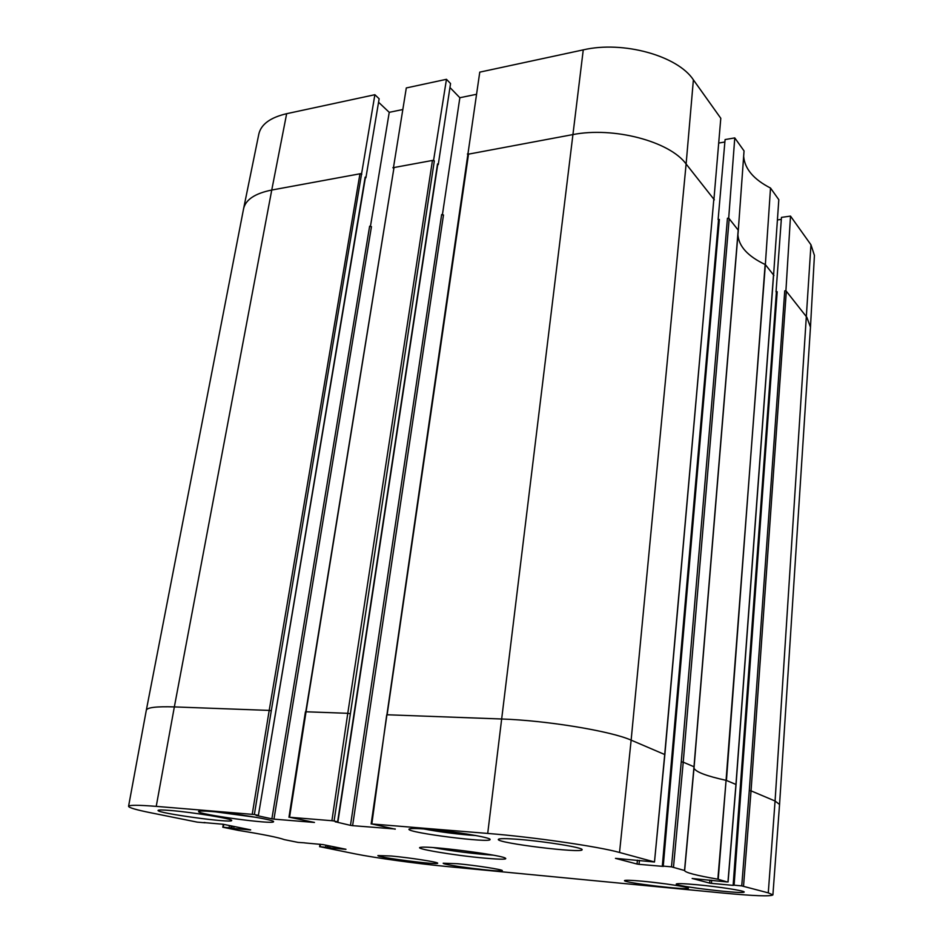 <?xml version="1.0" encoding="UTF-8"?>
<svg xmlns="http://www.w3.org/2000/svg" width="943" height="943" viewBox="0 0 943 943"><rect width="100%" height="100%" fill="white"/><g stroke="black" fill="none" stroke-linecap="round" stroke-linejoin="round"><path stroke-width="1.41" d="M459.371 832.858L440.393 830.441M713.886 199.892L720.794 118.288L693.388 79.837C677.652 55.767 623.04 40.537 583.257 49.873L479.763 72.139L467.858 154.487M718.825 143.041L724.872 142.004M684.677 870.177L694.119 766.812L683.227 762.168L681.259 761.85L671.487 866.841L663.247 866.11L719.356 219.424L718.118 219.601L725.084 139.564L734.774 137.902L728.703 218.069L727.454 218.257L729.187 218.693L728.703 218.069M694.107 766.8L738.298 230.257L744.039 150.904L734.774 137.902M773.555 275.533L778.812 199.692L770.514 188.046C753.669 179.418 744.711 168.844 743.65 156.314M777.515 219.919L781.323 219.377M741.74 885.89L768.274 892.868L772.906 894.907L779.555 804.473L775.075 801.02L751.041 790.847L749.284 790.576L741.74 885.89L734.102 885.182L777.197 291.717L776.042 291.858L781.464 217.385L790.505 216.1L785.92 290.715L784.753 290.845L785.92 290.715M779.555 804.473L810.473 327.174L814.422 255.4L810.956 244.779L790.505 216.1M286.66 113.69C270.405 117.498 261.14 124.252 258.853 133.953L243.624 208.544L146.318 710.209L128.566 806.312C129.073 804.933 138.303 804.957 156.232 806.371L254.374 814.516L271.289 710.739L269.203 710.409L359.955 173.795L271.749 190.038L286.66 113.69L374.878 94.713L379.145 98.779L365.908 177.779L365.165 177.143L258.394 815.424L256.131 815.282M378.567 102.245L389.235 112.335L402.673 109.553M446.463 79.306L450.554 83.55L438.259 164.612L437.54 163.941L337.618 821.836L334.081 821.023L434.322 160.911L433.603 160.239L446.463 79.306L406.303 87.947L393.372 168.16M449.952 87.51L459.854 97.73L476.404 94.312M443.481 214.992L441.642 214.556L350.49 825.361L352.611 825.655L443.481 214.992M773.755 328.247L733.135 885.371L734.102 885.182M371.448 226.65L369.632 226.214L271.879 818.83L273.953 819.137L371.448 226.65M459.854 97.73L442.385 214.921M395.258 829.003L352.611 825.655M350.49 825.361L335.343 821.777M337.618 821.836L335.331 821.907M433.603 160.239L392.889 167.736M434.322 160.911L432.448 160.451L347.778 713.309L306.039 711.776L394.009 167.524L305.732 712.024M437.422 164.719L437.54 163.941M714.334 199.822L686.115 163.999C669.73 141.332 613.315 126.421 572.472 134.66L467.893 154.263M664.721 754.53L631.138 740.149C611.088 731.096 546.186 720.393 501.157 718.979L387.125 714.77L468.565 153.803L467.386 154.015M733.135 885.371L711.435 883.355L711.67 880.208M709.89 880.055L709.655 883.108L711.435 883.355M773.932 275.486L765.351 264.606L770.514 188.046M709.655 883.108L692.186 878.452M671.487 866.841L684.524 870.495C685.113 872.546 696.229 875.446 717.859 879.194L727.159 881.941L692.174 878.511M773.472 275.356L735.953 784.47L726.428 780.439L765.138 264.5C747.929 256.319 738.852 246.429 737.909 234.842M349.912 713.651L347.778 713.309L331.901 820.716L289.56 817.251L314.467 822.449L273.953 819.137M271.289 710.739L374.878 94.713M361.039 173.595L359.955 173.795L361.794 174.243M389.235 112.335L370.41 226.579M271.879 818.83L256.107 815.412M365.024 177.921L365.165 177.143M325.96 845.199L325.653 847.238L320.101 846.731L320.455 844.28M229.467 825.538L229.078 827.765L222.807 827.235L238.638 830.441C263.297 834.414 278.527 837.478 284.303 839.624L298.082 842.405L304.719 842.842M345.94 849.266L323.001 844.598L304.707 842.912M205.102 822.579L204.018 822.496M250.649 829.852L223.149 824.253L203.994 822.591M250.626 829.97L233.699 828.473L234.041 826.469M232.261 826.115L231.895 828.213L233.699 828.473M637.409 860.193L637.055 864.047L615.461 858.354L654.489 861.996L664.862 754.459L713.827 199.173L664.732 754.353L654.489 861.996M738.298 230.257L729.187 218.693L683.227 762.168L673.491 867.124M719.356 219.424L718.613 220.214M718.519 219.955L662.328 866.098L663.342 866.417L639.036 864.33L639.401 860.37M777.197 291.717L776.384 292.177L733.312 885.135M765.351 264.606L726.075 780.344C706.448 776.018 695.757 771.963 693.989 768.168M684.677 870.189L694.119 766.812L738.192 230.116L694.001 766.73L684.559 870.13M772.906 894.907C770.572 896.557 754.105 895.956 723.47 893.092L446.44 866.476C417.006 863.682 374.772 857.859 354.792 853.804L320.101 846.731M697.207 884.758C718.566 886.715 745.194 890.84 744.168 892.007C745.17 894.565 674.622 886.267 676.261 884.039C676.933 883.32 683.923 883.556 697.207 884.758M519.97 839.482C546.563 841.592 583.741 847.757 582.09 849.702C583.139 853.686 496.313 843.007 498.328 839.423C498.953 838.362 506.155 838.386 519.97 839.482M170.459 810.485C192.785 812.229 233.616 818.972 231.648 820.516C232.721 823.498 156.302 813.066 158.047 810.426C158.341 809.825 162.479 809.837 170.459 810.485M391.262 856.008C410.04 857.717 438.896 862.22 437.658 863.21C438.613 865.297 376.493 857.34 377.919 855.56L391.262 856.008M643.22 881.281C663.389 883.131 689.392 887.163 688.366 888.235C689.345 890.593 622.958 882.648 624.502 880.609C625.079 879.972 631.315 880.196 643.22 881.281M427.874 829.227C453.524 831.219 491.81 837.62 490.042 839.529C491.079 843.348 407.011 832.669 408.956 829.227C409.474 828.272 415.78 828.272 427.874 829.227M211.939 811.534C234.901 813.302 275.486 820.056 273.529 821.707C274.59 824.889 196.781 814.351 198.572 811.522C198.89 810.85 203.346 810.85 211.939 811.534M457.461 863.717C476.121 865.426 503.432 869.682 502.289 870.66C503.22 872.723 441.796 864.99 443.21 863.21L457.461 863.717M493.177 855.16L483.394 854.429C464.687 852.637 447.949 850.362 433.191 847.58M484.608 858.13C501.853 859.639 508.56 859.533 504.753 857.812C496.596 854.311 430.102 845.906 421.321 847.274C410.205 848.04 454.031 855.454 484.608 858.13M662.328 866.098L663.247 866.11M637.055 864.047L639.036 864.33M395.235 829.192L371.825 823.97L487.708 833.435C533.031 837.007 598.899 846.59 619.527 852.472L654.359 861.937M331.901 820.716L334.081 821.023M258.064 815.318L254.374 814.516M205.067 822.803L197.193 822.119L150.609 812.748C136.169 809.837 128.826 807.68 128.566 806.312M231.895 828.213L230.882 828.013L231.247 825.903M229.078 827.765L230.882 828.013M345.928 849.372L329.767 847.863L330.05 846.024M328.435 845.706L328.14 847.639L329.767 847.863M328.14 847.639L327.28 847.462L327.575 845.529M325.653 847.238L327.28 847.462M476.015 835.569L468.907 835.074C452.463 833.6 437.34 831.549 423.56 828.897M665.675 883.874L647.334 881.681M810.473 327.174L806.854 317.296L786.321 291.222L751.041 790.847L743.532 886.137M768.274 892.868L775.075 801.02L810.956 244.779M681.259 761.85L727.454 218.257M619.527 852.472L631.138 740.149L686.115 163.999L693.388 79.837M487.708 833.435L583.257 49.873M252.241 814.21L269.203 710.409L174.349 706.908L271.749 190.038C255.152 193.386 245.769 199.551 243.624 208.544M371.825 823.97L386.701 715.018M289.56 817.251L306.039 711.776L305.426 711.847L288.959 817.263M156.232 806.371L174.349 706.908C156.503 706.354 147.155 707.45 146.318 710.209M749.284 790.576L784.753 290.845M735.941 784.588L727.972 881.917M718.224 879.277L726.075 780.344L717.859 879.194M223.267 827.247L223.75 824.371M257.286 817.522L215.664 811.864M469.178 835.05L475.543 835.474M467.893 154.275L371.141 823.982M773.578 275.156L736.047 784.541L728.067 881.964M776.384 292.177L733.218 885.147M437.741 164.377L337.912 821.931M365.389 177.59L258.394 815.424M222.807 827.247L223.302 824.288M319.618 846.72L319.983 844.233"/></g></svg>
